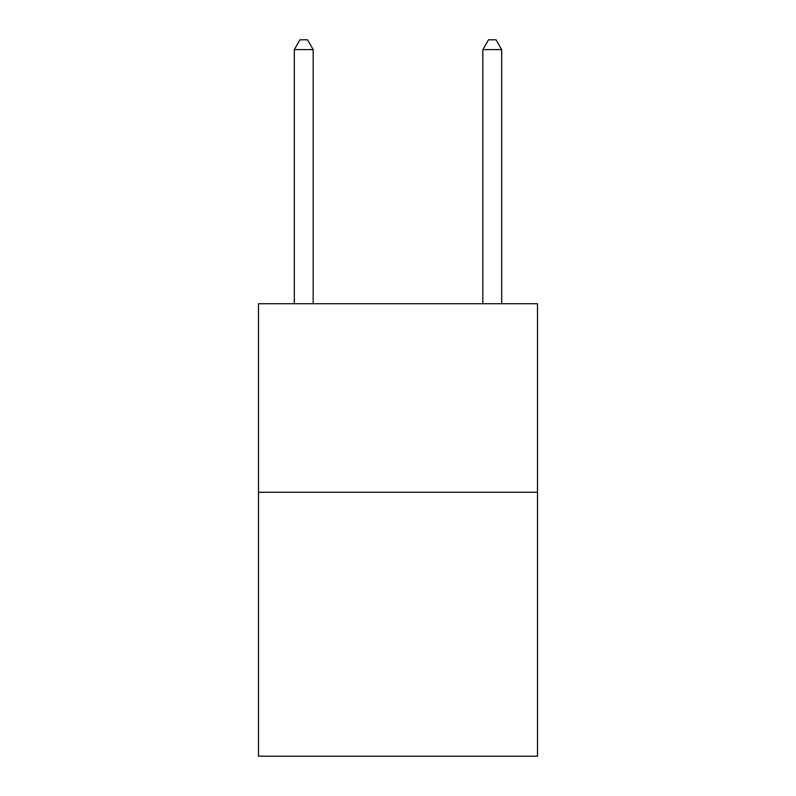 <?xml version="1.0" encoding="UTF-8"?>
<svg xmlns="http://www.w3.org/2000/svg" width="796" height="796" viewBox="0 0 796 796"><rect width="100%" height="100%" fill="white"/><g stroke="black" fill="none" stroke-linecap="round" stroke-linejoin="round"><path stroke-width="1.19" d="M537.509 492.266L537.509 756.2L258.491 756.2L258.491 303.734L537.509 303.734L537.509 492.266L258.491 492.266M313.166 303.734L313.166 49.601L294.311 49.601L294.311 303.734M294.311 49.601L299.963 39.8L307.505 39.8L313.166 49.601M501.689 303.734L501.689 49.601L482.834 49.601L482.834 303.734M482.834 49.601L488.495 39.8L496.037 39.8L501.689 49.601"/></g></svg>
